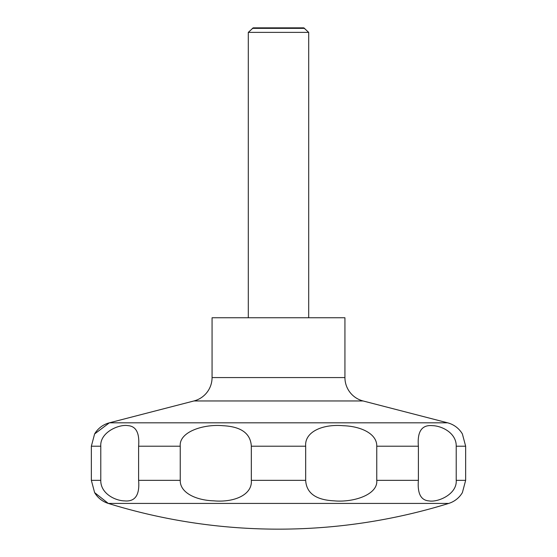 <?xml version="1.0" encoding="UTF-8"?>
<svg xmlns="http://www.w3.org/2000/svg" width="557" height="557" viewBox="0 0 557 557"><rect width="100%" height="100%" fill="white"/><g stroke="black" fill="none" stroke-linecap="round" stroke-linejoin="round"><path stroke-width="0.84" d="M94.613 492.611L108.288 503.424A575.896 575.896 0 0 0 448.712 503.424A24.16 24.16 0 0 0 462.303 492.743A24.16 24.16 0 0 0 462.387 492.611L465.652 480.343L465.652 446.206L462.38 433.938A24.16 24.16 0 0 0 447.619 422.819L363.053 400.956L193.947 400.956L109.381 422.819A24.16 24.16 0 0 0 94.613 433.938L91.348 446.206L91.348 480.343L94.62 492.611A24.16 24.16 0 0 0 108.288 503.424L448.712 503.424M193.947 400.956A24.16 24.16 0 0 0 212.064 377.569L212.064 317.762L344.936 317.762L344.936 377.569A24.16 24.16 0 0 0 363.053 400.956M308.696 317.762L308.696 32.383L303.795 27.85L253.205 27.85L248.304 32.383L248.304 317.762M304.679 28.358L252.321 28.358M456.218 446.206L456.218 480.343C457.193 494.24 437.92 502.546 429.043 500.91C420.869 500.339 417.318 493.481 418.391 480.343L418.391 446.206C417.158 431.584 421.795 424.726 432.309 425.639C442.425 425.875 456.517 433.402 456.218 446.206L465.652 446.206M376.762 446.206L376.762 480.343C378.119 494.741 353.319 502.699 333.901 500.834C315.812 499.914 306.406 493.077 305.675 480.343L305.675 446.206C304.463 431.807 322.726 423.856 343.349 425.715C361.075 426.293 377.082 433.819 376.762 446.206L418.391 446.206M251.325 446.206L251.325 480.343C252.537 494.741 234.274 502.699 213.651 500.834C195.925 500.263 179.918 492.729 180.238 480.343L180.238 446.206C178.881 431.807 203.681 423.856 223.099 425.715C241.188 426.641 250.594 433.471 251.325 446.206L305.675 446.206M138.609 446.206L138.609 480.343C139.842 494.964 135.205 501.822 124.691 500.91C114.575 500.673 100.483 493.147 100.782 480.343L100.782 446.206C99.807 432.309 119.08 424.002 127.957 425.639C136.131 426.209 139.682 433.067 138.609 446.206L180.238 446.206M308.696 32.383L248.304 32.383M344.936 377.569L212.064 377.569M465.652 480.343L456.218 480.343M418.391 480.343L376.762 480.343M305.675 480.343L251.325 480.343M180.238 480.343L138.609 480.343M100.782 480.343L91.348 480.343M100.782 446.206L91.348 446.206M447.619 422.819L109.381 422.819L94.613 433.938"/></g></svg>
